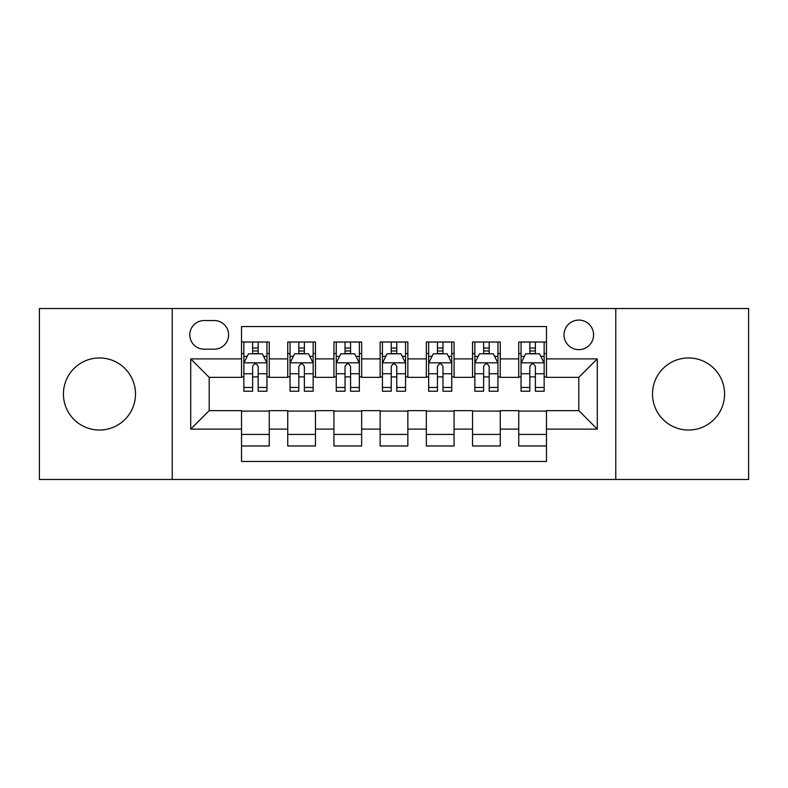 <?xml version="1.0" encoding="UTF-8"?>
<svg xmlns="http://www.w3.org/2000/svg" width="788" height="788" viewBox="0 0 788 788"><rect width="100%" height="100%" fill="white"/><g stroke="black" fill="none" stroke-linecap="round" stroke-linejoin="round"><path stroke-width="1.18" d="M688.535 357.959A36.041 36.041 0 0 0 652.503 394A36.041 36.041 0 0 0 688.535 430.041A36.041 36.041 0 0 0 724.576 394A36.041 36.041 0 0 0 688.535 357.959M99.465 357.959A36.041 36.041 0 0 0 63.424 394A36.041 36.041 0 0 0 99.465 430.041A36.041 36.041 0 0 0 135.497 394A36.041 36.041 0 0 0 99.465 357.959M578.806 320.076A14.785 14.785 0 0 0 564.021 334.861A14.785 14.785 0 0 0 578.806 349.645A14.785 14.785 0 0 0 593.591 334.861A14.785 14.785 0 0 0 578.806 320.076M615.773 479.478L748.6 479.478L748.6 308.522L615.773 308.522L615.773 479.478L172.227 479.478L172.227 308.522L39.4 308.522L39.4 479.478L172.227 479.478M546.468 342.022L518.74 342.022L518.74 358.885L500.262 358.885L500.262 377.363L518.74 377.363L518.74 358.885M500.262 358.885L500.262 342.022L472.544 342.022L472.544 358.885L454.065 358.885L454.065 377.363L472.544 377.363L472.544 358.885M454.065 358.885L454.065 342.022L426.338 342.022L426.338 358.885L407.859 358.885L407.859 377.363L426.338 377.363L426.338 358.885M407.859 358.885L407.859 342.022L380.141 342.022L380.141 358.885L361.662 358.885L361.662 377.363L380.141 377.363L380.141 358.885M361.662 358.885L361.662 342.022L333.935 342.022L333.935 358.885L315.456 358.885L315.456 377.363L333.935 377.363L333.935 358.885M315.456 358.885L315.456 342.022L287.738 342.022L287.738 377.363L269.26 377.363L269.26 342.022L241.532 342.022M241.532 445.978L269.26 445.978L269.26 410.637L287.738 410.637L287.738 445.978L315.456 445.978L315.456 410.637L333.935 410.637L333.935 429.115L315.456 429.115M333.935 429.115L333.935 445.978L361.662 445.978L361.662 410.637L380.141 410.637L380.141 429.115L361.662 429.115M380.141 429.115L380.141 445.978L407.859 445.978L407.859 410.637L426.338 410.637L426.338 429.115L407.859 429.115M426.338 429.115L426.338 445.978L454.065 445.978L454.065 410.637L472.544 410.637L472.544 429.115L454.065 429.115M472.544 429.115L472.544 445.978L500.262 445.978L500.262 410.637L518.74 410.637L518.74 429.115L500.262 429.115M204.112 349.183L214.277 349.183A14.322 14.322 0 0 0 228.599 334.861A14.322 14.322 0 0 0 214.277 320.539L204.112 320.539A14.322 14.322 0 0 0 189.79 334.861A14.322 14.322 0 0 0 204.112 349.183M615.773 308.522L172.227 308.522M546.468 358.885L546.468 326.547L241.532 326.547L241.532 377.363L209.194 377.363L209.194 410.637L241.532 410.637L241.532 461.453L546.468 461.453L546.468 410.637L578.806 410.637L578.806 377.363L546.468 377.363L546.468 358.885L597.284 358.885L597.284 429.115L546.468 429.115M241.532 429.115L190.716 429.115L190.716 358.885L241.532 358.885M518.74 429.115L518.74 445.978L546.468 445.978M241.532 353.576L243.847 353.576M252.623 353.576L258.168 353.576M266.945 353.576L269.26 353.576M241.532 376.9L243.847 376.9M252.623 376.9L258.168 376.9M266.945 376.9L269.26 376.9M241.532 411.1L269.26 411.1M241.532 434.424L269.26 434.424M287.738 376.9L290.043 376.9M298.819 376.9L304.365 376.9M313.151 376.9L315.456 376.9M287.738 353.576L290.043 353.576M298.819 353.576L304.365 353.576M313.151 353.576L315.456 353.576M287.738 411.1L315.456 411.1M287.738 434.424L315.456 434.424M333.935 411.1L361.662 411.1M333.935 434.424L361.662 434.424M333.935 353.576L336.249 353.576M345.026 353.576L350.571 353.576M359.348 353.576L361.662 353.576M333.935 376.9L336.249 376.9M345.026 376.9L350.571 376.9M359.348 376.9L361.662 376.9M380.141 411.1L407.859 411.1M380.141 434.424L407.859 434.424M380.141 353.576L382.446 353.576M391.232 353.576L396.768 353.576M405.554 353.576L407.859 353.576M380.141 376.9L382.446 376.9M391.232 376.9L396.768 376.9M405.554 376.9L407.859 376.9M426.338 411.1L454.065 411.1M426.338 434.424L454.065 434.424M426.338 353.576L428.652 353.576M437.429 353.576L442.974 353.576M451.751 353.576L454.065 353.576M426.338 376.9L428.652 376.9M437.429 376.9L442.974 376.9M451.751 376.9L454.065 376.9M472.544 411.1L500.262 411.1M472.544 434.424L500.262 434.424M472.544 353.576L474.849 353.576M483.635 353.576L489.181 353.576M497.957 353.576L500.262 353.576M472.544 376.9L474.849 376.9M483.635 376.9L489.181 376.9M497.957 376.9L500.262 376.9M518.74 411.1L546.468 411.1M518.74 434.424L546.468 434.424M518.74 353.576L521.055 353.576M529.832 353.576L535.377 353.576M544.153 353.576L546.468 353.576M518.74 376.9L521.055 376.9M529.832 376.9L535.377 376.9M544.153 376.9L546.468 376.9M209.194 377.363L190.716 358.885M209.194 410.637L190.716 429.115M597.284 358.885L578.806 377.363M597.284 429.115L578.806 410.637M258.168 348.03L252.623 348.03M266.945 387.46L258.168 387.46L258.168 391.232L266.945 391.232L266.945 363.041L262.325 353.802L248.466 353.802L243.847 363.041L243.847 391.232L252.623 391.232L252.623 387.46L243.847 387.46M243.847 363.041L243.847 342.022M266.945 363.041L266.945 342.022M252.623 353.802L252.623 342.022M258.168 342.022L258.168 353.802M258.168 387.46L258.168 366.509C256.317 362.953 254.475 362.953 252.623 366.509L252.623 387.46M304.365 348.03L298.819 348.03M313.151 387.46L304.365 387.46L304.365 391.232L313.151 391.232L313.151 363.041L308.522 353.802L294.663 353.802L290.043 363.041L290.043 391.232L298.819 391.232L298.819 387.46L290.043 387.46M290.043 363.041L290.043 342.022M313.151 363.041L313.151 342.022M298.819 353.802L298.819 342.022M304.365 342.022L304.365 353.802M304.365 387.46L304.365 366.509C302.523 362.953 300.671 362.953 298.819 366.509L298.819 387.46M350.571 348.03L345.026 348.03M359.348 387.46L350.571 387.46L350.571 391.232L359.348 391.232L359.348 363.041L354.728 353.802L340.869 353.802L336.249 363.041L336.249 391.232L345.026 391.232L345.026 387.46L336.249 387.46M336.249 363.041L336.249 342.022M359.348 363.041L359.348 342.022M345.026 353.802L345.026 342.022M350.571 342.022L350.571 353.802M350.571 387.46L350.571 366.509C348.729 362.953 346.878 362.953 345.026 366.509L345.026 387.46M396.768 348.03L391.232 348.03M405.554 387.46L396.768 387.46L396.768 391.232L405.554 391.232L405.554 363.041L400.934 353.802L387.066 353.802L382.446 363.041L382.446 391.232L391.232 391.232L391.232 387.46L382.446 387.46M382.446 363.041L382.446 342.022M405.554 363.041L405.554 342.022M391.232 353.802L391.232 342.022M396.768 342.022L396.768 353.802M396.768 387.46L396.768 366.509C394.926 362.953 393.074 362.953 391.232 366.509L391.232 387.46M442.974 348.03L437.429 348.03M451.751 387.46L442.974 387.46L442.974 391.232L451.751 391.232L451.751 363.041L447.131 353.802L433.272 353.802L428.652 363.041L428.652 391.232L437.429 391.232L437.429 387.46L428.652 387.46M428.652 363.041L428.652 342.022M451.751 363.041L451.751 342.022M437.429 353.802L437.429 342.022M442.974 342.022L442.974 353.802M442.974 387.46L442.974 366.509C441.132 362.953 439.28 362.953 437.429 366.509L437.429 387.46M489.181 348.03L483.635 348.03M497.957 387.46L489.181 387.46L489.181 391.232L497.957 391.232L497.957 363.041L493.337 353.802L479.478 353.802L474.849 363.041L474.849 391.232L483.635 391.232L483.635 387.46L474.849 387.46M474.849 363.041L474.849 342.022M497.957 363.041L497.957 342.022M483.635 353.802L483.635 342.022M489.181 342.022L489.181 353.802M489.181 387.46L489.181 366.509C487.329 362.953 485.487 362.953 483.635 366.509L483.635 387.46M535.377 348.03L529.832 348.03M544.153 387.46L535.377 387.46L535.377 391.232L544.153 391.232L544.153 363.041L539.534 353.802L525.675 353.802L521.055 363.041L521.055 391.232L529.832 391.232L529.832 387.46L521.055 387.46M521.055 363.041L521.055 342.022M544.153 363.041L544.153 342.022M529.832 353.802L529.832 342.022M535.377 342.022L535.377 353.802M535.377 387.46L535.377 366.509C533.535 362.953 531.683 362.953 529.832 366.509L529.832 387.46M287.738 429.115L269.26 429.115M287.738 358.885L269.26 358.885M266.827 362.815L243.955 362.815M243.847 356.343L247.196 356.343M263.596 356.343L266.945 356.343M252.623 373.748L243.847 373.748M266.945 373.748L258.168 373.748M258.168 350.965L252.623 350.965M313.033 362.815L290.161 362.815M290.043 356.343L293.392 356.343M309.802 356.343L313.151 356.343M298.819 373.748L290.043 373.748M313.151 373.748L304.365 373.748M304.365 350.965L298.819 350.965M359.229 362.815L336.368 362.815M336.249 356.343L339.598 356.343M355.999 356.343L359.348 356.343M345.026 373.748L336.249 373.748M359.348 373.748L350.571 373.748M350.571 350.965L345.026 350.965M405.436 362.815L382.564 362.815M382.446 356.343L385.795 356.343M402.205 356.343L405.554 356.343M391.232 373.748L382.446 373.748M405.554 373.748L396.768 373.748M396.768 350.965L391.232 350.965M451.632 362.815L428.771 362.815M428.652 356.343L432.001 356.343M448.402 356.343L451.751 356.343M437.429 373.748L428.652 373.748M451.751 373.748L442.974 373.748M442.974 350.965L437.429 350.965M497.839 362.815L474.967 362.815M474.849 356.343L478.198 356.343M494.608 356.343L497.957 356.343M483.635 373.748L474.849 373.748M497.957 373.748L489.181 373.748M489.181 350.965L483.635 350.965M544.045 362.815L521.173 362.815M521.055 356.343L524.404 356.343M540.804 356.343L544.153 356.343M529.832 373.748L521.055 373.748M544.153 373.748L535.377 373.748M535.377 350.965L529.832 350.965"/></g></svg>
